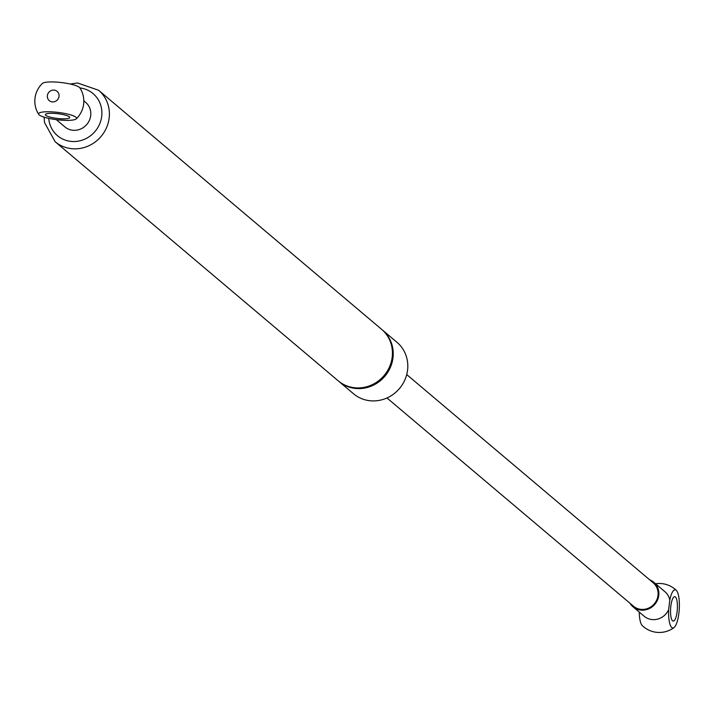 <?xml version="1.0" encoding="UTF-8"?>
<svg xmlns="http://www.w3.org/2000/svg" width="715" height="715" viewBox="0 0 715 715"><rect width="100%" height="100%" fill="white"/><g stroke="black" fill="none" stroke-linecap="round" stroke-linejoin="round"><path stroke-width="1.07" d="M668.65 609.645L669.794 600.091A19.117 5.282 -86.5 0 1 676.345 590.393A19.117 5.282 -86.5 0 1 679.25 609.216A19.117 5.282 -86.5 0 1 674.048 627.529A19.117 5.282 -86.5 0 1 668.65 609.645A16.07 15.131 130.2 0 1 644.17 616.232L632.963 606.767A16.07 15.131 -49.8 0 0 657.451 600.171A16.07 15.131 -49.8 0 0 653.707 582.216A16.07 15.131 -49.8 0 0 649.685 579.82M653.707 582.216L664.905 591.68A16.07 15.131 130.2 0 1 669.794 600.091M629.933 603.21A16.07 15.131 -49.8 0 0 632.963 606.767M677.132 611.548A12.244 3.378 -86.5 0 1 673.226 621.112A12.244 3.378 -86.5 0 1 670.607 608.679A12.244 3.378 -86.5 0 1 674.737 596.668A12.244 3.378 -86.5 0 1 675.398 596.953A12.244 3.378 -86.5 0 1 677.132 611.548M639.228 612.058A19.117 5.282 93.5 0 0 642.249 625.562A24.489 24.489 0 0 0 674.048 627.529M98.59 90.251L381.631 329.338A33.677 31.701 130.2 0 1 392.428 352.307A33.677 31.701 130.2 0 1 373.525 384.044A33.677 31.701 130.2 0 1 338.168 380.791L55.127 141.704A33.677 31.701 -49.8 0 0 90.483 144.957A33.677 31.701 -49.8 0 0 109.386 113.22A33.677 31.701 -49.8 0 0 98.59 90.251L77.533 82.976L70.186 84.021M382.024 329.678A33.677 31.701 130.2 0 1 382.418 330.008A33.677 31.701 130.2 0 1 393.214 352.978A33.677 31.701 130.2 0 1 374.311 384.715A33.677 31.701 130.2 0 1 338.955 381.461A33.677 31.701 130.2 0 1 338.561 381.122M382.418 330.008L397.004 342.333A33.677 31.701 130.2 0 1 407.8 365.294A33.677 31.701 130.2 0 1 388.897 397.031A33.677 31.701 130.2 0 1 353.541 393.777L338.955 381.461M406.728 374.58L653.206 582.797A15.31 14.407 130.2 0 1 656.647 600.18A15.31 14.407 130.2 0 1 640.846 609.341A15.31 14.407 130.2 0 1 633.454 606.186L386.967 397.969M47.378 95.631A6.078 5.72 130.2 0 1 56.735 91.055A6.078 5.72 130.2 0 1 55.511 101.298A6.078 5.72 130.2 0 1 47.378 95.631M67.004 120.379A19.117 3.7 6.8 0 1 57.602 119.798A19.117 3.7 6.8 0 1 38.726 114.418A19.117 3.7 6.8 0 1 57.986 112.398A19.117 3.7 6.8 0 1 76.219 118.878A19.117 3.7 6.8 0 1 67.004 120.379L57.602 119.798M83.807 100.806L85.657 102.37A16.07 15.131 130.2 0 1 89.429 120.263A16.07 15.131 130.2 0 1 73.422 130.3A16.07 15.131 130.2 0 1 64.913 126.921L56.297 119.637M69.292 116.795A12.244 2.368 6.8 0 1 69.704 117.519A12.244 2.368 6.8 0 1 57.263 118.422A12.244 2.368 6.8 0 1 45.385 114.623A12.244 2.368 6.8 0 1 56.092 113.533A12.244 2.368 6.8 0 1 69.292 116.795M76.219 118.878A24.489 24.489 0 0 0 79.91 87.891A19.117 3.7 -173.2 0 0 61.535 82.574A19.117 3.7 -173.2 0 0 42.417 83.432A24.489 24.489 0 0 0 38.726 114.418M79.928 87.936A27.554 25.937 130.2 0 1 101.896 112.389A27.554 25.937 130.2 0 1 76.666 141.373A27.554 25.937 130.2 0 1 48.745 118.359M676.345 590.393A24.489 24.489 0 0 0 655.548 583.771M44.116 117.162L44.491 122.524L55.127 141.704"/></g></svg>
